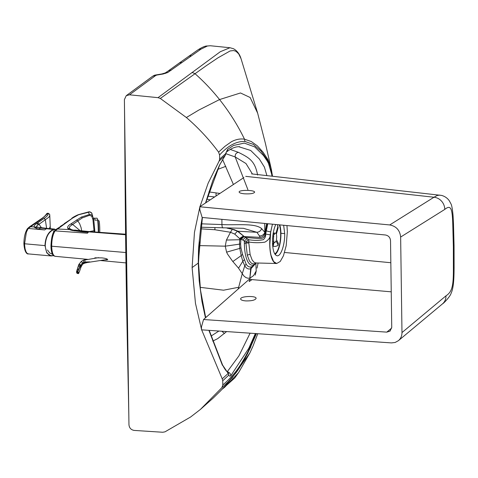 <?xml version="1.0" encoding="UTF-8"?>
<svg xmlns="http://www.w3.org/2000/svg" width="478" height="478" viewBox="0 0 478 478"><rect width="100%" height="100%" fill="white"/><g stroke="black" fill="none" stroke-linecap="round" stroke-linejoin="round"><path stroke-width="0.72" d="M283.657 225.252L284.691 233.599C284.966 244.515 280.903 256.453 277.138 255.79C274.342 255.043 272.795 250.615 272.502 242.507C272.508 235.409 273.589 229.404 275.746 224.493M286.955 225.562L287.338 231.663L286.197 245.68L283.436 255.784L280.233 261.478L276.666 263.509L273.595 261.556L271.092 255.473A25.537 8.526 -85.3 0 1 269.855 244.443L270.703 231.842L272.442 224.176L270.757 231.848M124.429 102.28L128.923 422.092C128.582 396.465 126.903 331.164 125.947 262.129C125.069 203.652 124.878 138.566 124.429 102.28L124.394 99.609L126.252 95.678L129.502 94.805L158.021 97.661L160.309 98.45L186.372 117.522C198.37 127.829 209.107 139.367 218.589 152.135L219.581 155.003C228.084 145.587 236.538 141.076 244.933 141.482L253.334 144.38L260.946 150.976L267.578 160.303L272.257 176.215M128.923 422.092L128.958 424.763C129.317 428.007 131.068 429.895 134.21 430.421L162.717 432.255L164.988 431.837L190.579 417.019L200.401 409.437L221.9 387.634L222.808 384.921C227.092 381.384 231.388 376.981 235.69 371.717C239.717 366.501 243.78 359.88 247.885 351.844L256.029 333.59M230.229 149.429L238.403 152.333C248.793 157.638 254.882 160.405 257.594 175.044M266.903 175.611L264.4 167.085L259.285 158.929L250.687 150.468L238.719 146.698M227.409 372.009C227.606 372.165 225.67 371.059 222.599 365.072L228.191 373.414L222.234 378.851L222.748 380.763L228.675 375.236A3.872 3.436 -29.1 0 0 228.341 373.121A3.872 3.872 0 0 0 227.409 372.009L227.409 372.009A3.872 2.82 129.3 0 1 228.191 373.414A3.872 3.585 47 0 1 228.675 375.236L229.697 376.198L230.826 375.726A3.872 3.549 -136.2 0 0 227.211 371.812L238.922 355.859L250.102 333.178M226.632 331.565L217.717 338.633L212.746 341.113M198.495 262.763L199.523 245.674L198.902 245.573M199.302 240.105L199.523 245.602L225.252 246.176L226.59 252.151L227.486 254.009L232.619 261.275L238.54 268.17L242.256 273.691L238.671 287.272L223.579 290.2L200.145 287.332M200.772 227.217L243.451 228.317L256.883 232.296L259.452 235.923A4.643 3.764 -24.6 0 0 264.818 232.362A57.707 19.263 -85.3 0 1 264.961 232.678L264.949 232.738C264.4 235.582 262.769 237.118 260.068 237.357A52.574 17.62 94.8 0 0 259.859 236.849L259.452 235.929M260.068 237.351L244.168 236.532L237.907 231.221L234.238 229.637L228.048 228.143M238.683 372.446L234.722 378.014L222.258 389.098M225.819 153.677L235.194 156.951L245.973 163.524L252.396 173.98M272.036 176.191L270.948 170.574L268.744 163.912L267.322 161.158L263.45 155.487L254.69 146.889L244.318 143.095L233.569 145.461L227.648 149.339A3.872 3.615 51.1 0 1 226.518 151.98M227.648 149.339L225.568 153.737A3.872 2.169 14.5 0 1 225.592 154.472L226.357 152.118C231.185 148.323 235.624 146.513 239.663 146.686M218.906 331.033L211.025 336.088M264.692 223.435L264.818 232.362L261.669 228.639C254.971 222.921 237.01 225.335 221.947 224.57L221.876 219.336M222.611 159.527L233.407 184.502M208.88 191.917L219.94 193.429M219.175 160.996L219.641 159.162L225.568 153.737A3.872 3.591 47.5 0 1 225.132 155.499L219.175 160.996L208.139 183.205L199.924 206.783M199.804 207.219L194.468 232.278L192.114 267.572L198.262 263.073L199.189 280.723L201.979 301.564L205.45 317.846M219.641 159.162L219.581 155.003M247.897 189.676L235.194 156.951C235.009 154.37 236.078 152.829 238.403 152.333M222.748 380.763L222.808 384.921M255.258 275.089L256.268 270.769A50.925 20.207 -112 0 1 256.178 271.008L253.621 275.531A50.531 17.937 -103.3 0 1 253.519 275.651L250.143 278.005L249.187 281.554L252.014 279.606M238.098 289.094L238.671 287.272M244.001 276.093L242.256 273.697L244.754 265.864C246.451 268.534 248.423 269.496 250.669 268.75L249.845 278.1L248.07 278.238L245.943 277.604L244.001 276.093M249.851 278.1L251.087 268.582L256.059 263.061M256.041 262.96L253.938 263.946L251.536 263.348L249.414 260.892L247.293 255.198L245.943 243.135L244.36 243.368A29.212 9.751 -85.3 0 1 244.36 241.055L246.995 238.57L248.566 239.705A3.872 1.888 -53.9 0 0 245.937 242.083L241.414 239.185A57.557 50.507 -38.1 0 0 240.948 238.898L239.753 238.809L239.502 244.15L239.789 248.405L241.199 255.611L242.812 261.275L244.754 265.864L246.116 264.119C247.706 266.634 249.558 267.519 251.667 266.76A31.488 10.737 94.1 0 0 252.061 266.599L254.302 264.89M267.393 223.692L265.218 234.961L264.454 236.598L263.139 237.895L261.239 238.51L257.206 238.432L245.393 237.452L244.168 236.532M264.961 232.678L266.616 223.62M241.049 58.716L238.683 53.847L236.007 51.307L233.581 50.548L230.127 50.955L217.962 57.832L206.233 65.737L160.309 98.45M241.014 58.615L257.642 113.131L250.137 97.5L240.494 92.965L219.551 99.561A193.476 173.825 67.7 0 1 244.515 139.2L251.279 141.518L257.319 145.844L263.025 152.135L267.913 159.538L271.056 168.113L272.496 176.245M247.598 353.589L256.435 333.614M221.9 387.634L228.251 381.761L236.401 372.272L243.917 360.49L250.92 346.693M240.601 243.917L240.948 238.898L243.583 236.192L239.753 238.809A36.4 27.431 147.6 0 0 239.562 238.534L234.734 234.101L230.492 232.272L226.417 240.052L225.252 246.176L239.502 244.15A3.872 1.01 -0.8 0 1 240.601 243.917L240.948 247.873L242.585 254.511L246.116 264.119M241.414 239.185L244.055 236.526A57.778 50.656 -47.1 0 0 243.583 236.192A39.495 28.399 138.7 0 0 243.356 235.911L237.435 231.209L232.326 229.267L227.002 228.126M234.734 234.101L237.435 231.209L256.883 232.296C259.136 232.093 260.737 230.874 261.669 228.639M232.326 229.267L230.492 232.272L214.903 229.745L200.551 228.813M267.776 223.728L265.678 233.963C265.834 236.305 265.057 238.205 263.336 239.657C259.255 240.583 254.332 240.595 248.566 239.705A3.872 1.087 -85.1 0 1 248.823 242.023A26.708 8.49 94.4 0 0 248.829 243.033A3.872 1.01 179.2 0 0 245.943 243.135L245.937 242.083L248.823 242.023C254.236 242.878 259.584 242.926 264.86 242.155C268.534 240.07 270.327 237.626 270.237 234.829A25.543 8.526 94.7 0 0 269.735 244.437A25.543 8.526 -85.3 0 0 270.972 255.473A25.543 8.526 94.7 0 0 276.547 263.509A25.543 8.526 94.7 0 0 276.553 263.509A25.543 8.526 94.7 0 0 276.607 263.509M276.666 263.509L255.945 262.96L254.177 262.356L252.151 260.014L250.119 254.553L248.829 243.033M246.995 238.57L245.393 237.452L242.758 240.034M251.667 266.76A3.872 3.597 -110.2 0 0 250.669 268.75L251.087 268.582A3.872 3.573 -115.2 0 1 252.061 266.599M255.838 263.294A29.212 9.751 -85.3 0 1 255.832 263.294L255.832 263.294A29.212 9.751 -85.3 0 1 245.77 255.993A29.212 9.751 94.7 0 1 244.36 243.368M222.395 365.276L208.904 330.346M201.507 329.294L195.466 303.333L192.114 267.572M222.234 378.851L201.668 329.844M218.589 152.135L224.947 146.322L231.448 141.727C235.977 139.355 240.332 138.512 244.515 139.2L244.933 141.482M219.581 165.03A3.872 1.542 -154.1 0 0 219.725 164.844L225.048 155.679A3.872 1.571 -145.8 0 0 225.132 155.499L219.581 165.03L212.782 180.63L205.54 202.965M202.242 217.46L200.921 225.084L198.531 248.405L198.262 263.073L202.397 217.472M216.11 192.998A3.872 0.735 -86 0 0 216.092 195.974M223.202 227.946C222.449 228.024 222.031 226.901 221.947 224.57L201.292 223.818M401.98 332.58L445.968 295.846A11.609 10.396 -129.9 0 1 442.503 303.859L398.401 340.683C400.767 338.621 401.962 335.92 401.98 332.58L400.642 237.046C399.913 230.265 396.274 226.231 389.725 224.947L199.798 206.771L199.84 209.764L202.122 217.448L385.429 234.991C388.489 235.588 390.185 237.47 390.526 240.631L391.739 327.316L390.072 331.099L386.786 332.132L203.55 319.519L249.163 279.355M243.87 177.577L199.953 206.663M245.722 176.346L433.988 197.235L437.071 195.538L439.76 195.072M398.401 340.683L395.139 342.469L391.374 342.905L201.513 329.838L201.471 326.844L203.55 319.519M249.773 279.409L391.243 291.837M245.722 300.901C242.525 300.626 240.828 299.987 240.631 298.989C240.219 296.115 256.435 295.5 256.106 298.397C255.144 300.172 251.685 301.009 245.722 300.901M244.228 193.787C241.026 193.435 239.329 192.855 239.137 192.042C238.731 189.73 254.965 189.891 254.619 192.204C253.657 193.584 250.191 194.11 244.228 193.787M125.822 252.527L51.684 246.212C51.911 252.611 53.16 255.987 55.43 256.339M51.086 245.877L51.684 246.212C51.726 239.609 52.861 234.501 55.072 230.886L54.295 231.083C52.419 233.3 51.307 238.283 50.955 246.027L51.032 247.927C51.307 251.924 52.227 254.565 53.793 255.855L55.209 256.333L87.57 259.339M94.357 258.305L95.236 257.779M95.003 257.815L101.939 257.887C103.236 258.048 108.339 258.652 107.317 259.841L104.294 259.918M91.86 213.487C92.589 213.762 90.318 211.151 88.436 211.951L89.326 214.532C91.095 214.359 92.272 215.046 92.857 216.594L91.71 213.134L89.9 211.915L78.523 214.777L72.471 218.159L55.072 230.886L87.444 233.21L88.179 232.32L84.552 232.051A107.765 33.376 177.4 0 1 83.65 231.979A102.358 31.249 177.5 0 1 83.202 231.938A85.245 25.752 177.6 0 1 82.754 231.902L72.124 230.432L70.272 229.906L67.667 228.323C67.261 226.847 68.306 225.401 70.804 223.985L81.362 217.072L82.288 217.896L70.517 225.921L69.543 226.895L69.316 228.323L71.73 229.745L75.584 230.593L88.442 231.854L89.798 231.627L75.482 230.157L71.031 230.145M54.295 231.083L56.559 229.064L57.241 228.962L71.73 229.745M89.35 231.597L94.041 230.707L92.935 219.551L91.728 216.187L89.511 215.315L89.326 214.532L81.362 217.072M92.935 219.551L93.796 219.994L94.775 230.444L94.041 230.707L94.047 231.932M81.66 230.988L81.105 227.677L79.683 223.8L77.747 220.734L76.426 220.005M89.511 215.315L82.288 217.896M24.031 243.463L24.575 243.768A13.605 5.091 95.5 0 0 24.581 244.24A13.581 5.061 95.4 0 0 24.629 245.226L25.029 248.47A13.533 4.899 95 0 0 25.185 249.217L25.908 251.446A13.551 4.768 94.2 0 0 26.123 251.9L27.001 253.191A13.527 4.672 93.3 0 0 27.455 253.573L28.584 253.902M53.524 255.646L51.194 255.963L46.796 252.898L44.968 245.608L24.575 243.768L26.392 232.135L28.226 228.448L42.309 218.446L48.063 213.2M53.703 255.455C48.726 256.555 45.906 253.262 45.243 245.584L44.968 245.608C45.422 237.387 48.147 232.021 53.154 229.5L53.178 229.494A13.593 4.541 -85.3 0 1 53.482 229.297L54.486 229.07M44.657 229.924L46.892 228.382L38.395 227.355L34.464 227.397L37.983 228.962L44.669 229.924L28.226 228.448L27.425 229.177M53.59 255.64L51.194 255.963L28.327 253.902C28.841 253.991 24.641 255.342 23.9 243.607C23.996 237.118 25.197 232.111 27.503 228.592L29.696 226.691L34.141 226.954L34.464 227.397M29.696 226.691L40.277 219.474C43.402 217.544 45.482 215.668 46.521 213.845L48.009 213.17L49.634 214.24L49.778 215.441L48.941 217.143L36.752 225.885L36.651 226.59L37.415 227.056L34.141 226.954C33.908 225.933 34.691 224.845 36.495 223.686L45.996 217.054L47.806 215.19L48.17 213.493L49.658 214.359M47.477 213.272L46.569 213.756M37.983 228.962L40.803 228.078L55.627 229.721M37.415 227.056L38.395 227.355M37.326 223.118L38.491 223.501L41.502 227.851M81.009 267.017L82.628 264.161L83.608 263.45L89.774 261.878L85.078 261.992A1.548 0.317 -98.7 0 1 84.863 260.474A1.548 0.317 -98.7 0 1 85 259.733L85.783 259.614M80.722 267.877L81.344 266.031L83.023 263.79L84.445 263.037L89.762 261.884L85.102 262.069L85.377 262.781A7.349 1.44 -99.5 0 1 85.024 262.075L85.096 262.069M81.17 266.533L82.628 264.161L85.407 262.798M98.647 257.648L83.196 260.283L81.362 261.376L78.906 264.37A7.989 6.752 -7.5 0 0 78.864 264.454M81.66 261.179L78.995 264.304A8.162 6.937 -5.4 0 0 78.936 264.436A7.953 6.477 -16.7 0 0 78.864 264.609L76.689 271.641L76.713 272.603L77.579 273.434M78.786 264.639A7.887 6.393 -17.6 0 1 78.846 264.507L76.599 271.564L76.558 272.466L77.818 272.735L77.717 271.402L78.404 269.443L80.8 264.985L82.557 262.888L85.078 261.992M107.747 259.393L85.484 262.786A1.548 0.317 81.3 0 0 85.484 262.786L85.454 262.769M85.012 261.998L82.616 262.972L80.854 265.051L77.896 271.468L78.703 273.38L80.746 267.823A7.349 3.262 -162.8 0 0 80.089 266.503L80.083 266.521M83.901 262.308L83.202 260.289L81.362 261.376L78.912 264.346L80.86 265.045A7.349 2.94 -156 0 1 81.35 266.025M76.94 273.183L78.703 273.38M77.233 269.347L76.594 271.57L77.884 271.731M76.659 271.289L77.896 271.468M78.087 272.579L77.818 272.735L78.547 273.536M94.626 218.261L97.004 218.171L97.817 219.599A8.706 0.699 88 0 1 98.528 232.254M98.247 232.236A9.285 0.747 -92 0 0 97.649 220.101L97.817 219.599M93.443 218.201L94.513 218.165A9.285 0.747 88 0 1 95.05 220.191L97.649 220.101M97.954 220.448A7.158 0.574 88 0 1 98.026 220.705L98.032 220.86A7.021 0.562 88 0 1 98.325 222.927M98.343 224.594L98.343 222.951A7.158 0.574 88 0 1 98.48 224.624L98.474 224.696A7.021 0.562 88 0 1 98.635 228.203L98.474 224.696M98.671 230.103L98.647 228.239A7.158 0.574 88 0 1 98.671 230.103L98.599 230.127A7.098 0.568 88 0 1 98.552 232.26M98.534 230.127L98.599 230.127A7.236 0.58 88 0 0 98.576 228.257M98.343 224.66L98.402 224.66A7.098 0.568 88 0 1 98.564 228.221M98.217 222.921L98.271 222.915A7.236 0.58 88 0 1 98.408 224.594M98.032 220.866L98.337 223.017M97.853 220.197L97.984 220.669M99.711 232.338A6.501 0.52 -92 0 0 99.651 225.759A6.501 0.52 -92 0 0 98.982 220.794L97.972 220.495M279.732 224.875A17.029 5.682 -85.3 0 1 280.371 241.599A17.029 5.682 -85.3 0 1 275.322 254.236A17.029 5.682 -85.3 0 1 275.083 254.398M279.301 224.833A16.252 5.425 -85.3 0 1 280.204 240.936A16.252 5.425 -85.3 0 1 275.316 253.489A16.252 5.425 -85.3 0 1 274.719 253.83M278.082 245.519L278.357 243.451A12.38 4.135 -85.3 0 1 277.993 244.778L278.082 245.519L275.328 246.457L273.069 246.272M277.539 224.666L277.784 226.823A12.38 4.135 -85.3 0 1 278.166 227.618L276.35 234.274A4.643 1.548 -85.3 0 1 276.409 239.478L278.357 243.451M278.166 227.618L277.551 224.684M273.249 233.025L274.115 234.8A4.643 1.548 -85.3 0 1 275.459 233.174A4.643 1.548 -85.3 0 1 275.961 233.485L277.784 226.823M272.502 241.217L273.816 241.324A4.643 1.548 -85.3 0 1 273.757 236.126L272.824 236.048M273.757 236.126L273.004 234.596M277.993 244.778L276.045 240.804A4.643 1.548 -85.3 0 1 274.701 242.43A4.643 1.548 -85.3 0 1 274.205 242.119L272.819 247.18M272.651 245.584L273.816 241.324M280.921 233.288L284.691 233.599M210.218 199.87L206.705 199.147M207.566 196.159L214.64 196.942M129.502 94.805L155.374 75.745L156.611 75.1L163.118 74.006L167.73 72.531L200.891 49.198L207.434 46.008L210.302 45.745L229.972 47.734L220.334 51.702L158.021 97.661M224.451 333.536L221.864 331.236M230.826 375.726L248.823 348.247L255.36 333.542M225.795 166.338L217.55 169.463M231.77 378.301L249.821 353.045L238.612 372.565M240.948 247.873A3.872 1.595 -8.6 0 0 239.789 248.405L226.59 252.151M242.585 254.511A3.872 2.354 -16.3 0 0 241.199 255.611L232.834 261.538M244.282 259.799L242.812 261.275L238.54 268.17M192.031 72.399L194.922 73.612C203.831 81.493 212.041 90.145 219.551 99.561L198.86 110.042L186.372 117.522M247.885 351.844L247.562 353.66L239.46 367.845L236.455 372.201M255.897 263.229A3.872 3.035 -150.9 0 0 255.885 263.378L256.178 271.008M240.834 239.771A3.872 0.388 6.4 0 0 239.663 239.735L226.417 240.052M239.562 238.534L243.541 235.875M214.903 229.745L214.927 227.719M247.293 255.198A3.872 2.569 166.4 0 1 250.125 254.565A3.872 2.569 166.4 0 0 247.293 255.186L247.293 255.186M265.678 233.963A3.872 0.323 -171.4 0 0 270.237 234.829L270.703 231.842A3.872 0.777 -170.3 0 1 266.234 230.677M207.434 46.008A5.419 5.073 -104.3 0 0 205.773 46.127L205.773 46.127C203.867 46.521 201.238 47.782 197.874 49.909L178.784 63.365A5.419 4.911 -125.6 0 0 178.772 63.377L167.921 71.174A5.419 4.911 -125.8 0 0 167.921 71.174L165.286 72.907L162.012 73.917A5.419 3.227 -101.6 0 0 162.006 73.923L155.26 75.07L156.611 75.1M200.891 49.198A5.419 4.947 -122.9 0 0 197.874 49.909M191.415 55.812A5.419 4.917 -125.3 0 0 188.254 56.625M181.957 62.546A5.419 4.911 -125.6 0 0 178.784 63.365M171.112 70.338A5.419 4.911 -125.8 0 0 167.921 71.168M167.73 72.531A5.419 4.625 -116.5 0 0 165.286 72.907M165.585 73.385A5.419 4.003 -107.3 0 0 163.948 73.433M163.118 74.006A5.419 3.227 -101.6 0 0 162.012 73.917M158.863 74.717L158.009 74.592M158.696 74.741A5.419 2.575 -98.4 0 0 157.889 74.604M157.226 74.974A5.419 2.91 -99.9 0 0 156.27 74.855M155.374 75.745A5.419 4.905 -126.1 0 0 152.171 76.588C152.536 76.313 154.442 75.088 155.26 75.07M206.335 317.063L205.522 316.932M452.791 225.198L453.359 246.797A11.609 3.035 179.2 0 0 454.058 245.734L453.485 223.847A11.609 3.746 177.8 0 1 452.791 225.198C452.367 208.205 450.885 204.441 444.761 209.418A11.609 10.618 57.9 0 0 433.988 197.235L389.725 224.947M284.589 252.468L390.837 262.727M442.503 303.859C443.859 303.255 450.473 296.187 451.13 293.169C452.881 289.674 453.843 282.952 454.022 273.004L454.1 268.003A11.609 2.306 -179.4 0 1 453.395 268.779L453.359 246.797M445.968 295.846C452.104 291.873 453.455 286.041 453.395 268.779M400.642 237.046L444.761 209.418M391.697 328.033L386.786 332.132M125.6 234.746L88.783 231.878M88.179 232.314L88.478 232.069M81.959 231.346L80.997 231.74M80.37 230.856L72.596 224.385L70.804 223.985M75.584 230.593L74.293 230.868M69.316 228.323L67.667 228.323M61.041 226.261L56.559 229.064M64.847 223.561L60.359 226.363M72.471 218.159L64.166 223.668M78.523 214.777L78.141 214.742C72.56 217.203 71.64 218.518 71.79 218.261M92.857 216.594L91.728 216.187M92.738 218.583L93.646 219.217L93.228 217.484M93.796 219.994L93.628 219.038M40.146 219.617L40.935 219.396M46.892 228.382L54.486 229.064L55.711 229.661M45.243 245.584C45.685 237.506 48.386 232.23 53.339 229.763L53.154 229.5M53.697 229.542A13.36 4.457 -85.3 0 0 53.399 229.733L53.178 229.494M40.803 228.078L41.819 227.898M38.12 224.953L37.654 224.074L36.495 223.686M46.623 228.353L45.362 220.029L44.812 218.936L43.785 218.673M50.268 228.681L50.238 226.423L49.359 228.604M83.608 263.45L83.136 262.5M84.678 262.984L84.463 263.061A7.349 0.615 -109.4 0 1 84.05 262.255L84.02 262.165M82.628 264.161L82.628 264.131A7.349 1.195 -130.4 0 0 82.222 263.312L82.162 263.229M78.906 264.37L80.812 265.141M85 259.733L83.202 260.289M82.616 262.972L81.391 261.382M81.152 266.587L81.176 266.509A7.349 3.197 -161.3 0 0 80.651 265.457L80.597 265.386M80.627 265.499L78.655 264.967L78.278 266.115L80.005 266.437M81.158 266.575L79.491 271.456M78.278 266.115L77.346 269.269A1.548 0.687 -162.8 0 1 78.404 269.443L78.547 269.556M98.659 230.115A7.021 0.562 88 0 1 98.623 232.26L98.659 230.115M98.086 221.511A7.098 0.568 88 0 1 98.259 222.915M222.156 389.2L224.696 387.21L238.576 372.619M257.773 333.71L252.91 346.329L249.821 353.045M258.12 263.019L257.045 268.098M256.148 262.966L254.248 264.943M271.355 169.433L265.415 143.448L257.642 113.131M272.52 176.245L271.361 169.439M236.401 372.272L226.076 384.975L220.442 390.974L213.176 398.084L200.401 409.437M225.048 155.679A3.872 3.872 0 0 0 225.592 154.472M210.302 45.745L205.773 46.127M152.171 76.588L126.252 95.678M229.972 47.734L233.503 48.732C237.04 50.698 239.532 53.942 240.966 58.477M219.725 164.844L205.689 202.869M222.599 365.072L209.209 330.364M205.695 317.631L200.509 290.224L198.495 262.721M251.619 173.89L441.63 195.418C444.946 196.374 447.51 198.179 449.326 200.832L450.868 203.676C451.74 205.092 452.475 209.101 453.066 215.698L453.485 223.847M454.1 268.003L454.058 245.734M125.959 262.906L100.32 260.522M125.589 234.196L89.798 231.627M75.476 230.151L74.938 230.055M88.436 211.951L78.141 214.742M94.775 230.444L94.775 231.985M53.417 231.047L54.456 230.862M47.483 249.976L49.604 252.886L52.526 254.32M38.085 227.277L47.023 228.388M50.238 226.423L49.772 215.154M79.491 271.468L78.392 273.625L76.988 273.332L76.594 271.57M273.255 232.989L275.459 233.174M274.133 242.382L274.701 242.43"/></g></svg>
